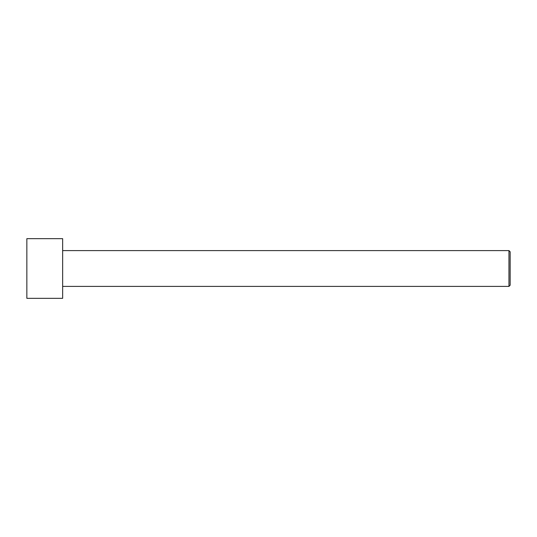 <?xml version="1.0" encoding="UTF-8"?>
<svg xmlns="http://www.w3.org/2000/svg" width="537" height="537" viewBox="0 0 537 537"><rect width="100%" height="100%" fill="white"/><g stroke="black" fill="none" stroke-linecap="round" stroke-linejoin="round"><path stroke-width="0.81" d="M510.15 285.207L510.15 251.793L508.955 250.598L508.955 286.402L510.15 285.207L508.955 286.402L508.955 250.598L62.648 250.598L508.955 250.598L510.15 251.793L510.15 285.207M62.648 286.402L508.955 286.402L62.648 286.402M62.648 298.33L62.648 238.67L26.85 238.67L26.85 298.33L62.648 298.33L26.85 298.33L26.85 238.67L62.648 238.67L62.648 298.33"/></g></svg>
